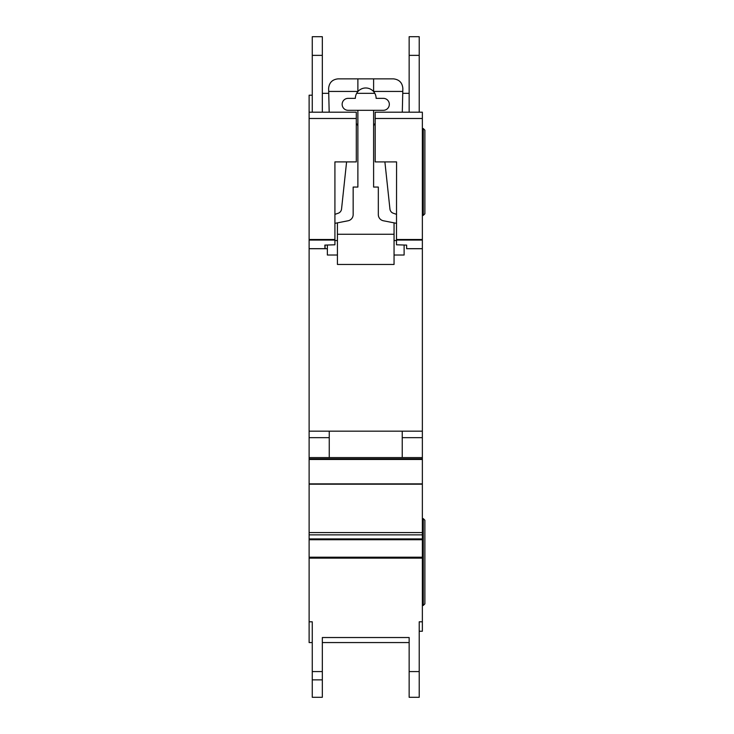 <?xml version="1.0" encoding="UTF-8"?>
<svg xmlns="http://www.w3.org/2000/svg" width="734" height="734" viewBox="0 0 734 734"><rect width="100%" height="100%" fill="white"/><g stroke="black" fill="none" stroke-linecap="round" stroke-linejoin="round"><path stroke-width="1.1" d="M356.302 161.902L334.915 161.902L356.302 161.911L356.302 118.486L309.115 118.486L309.115 112.201L312.262 112.201L312.262 36.7L322.327 36.7L322.327 112.201L329.181 112.201L322.327 112.201L329.181 112.201L328.621 88.291C329.227 82.603 332.364 79.455 338.062 78.859L393.424 78.859C399.213 79.492 402.36 82.713 402.856 88.511L402.296 112.201L407.581 112.201M383.359 98.356A5.973 5.973 0 0 1 389.332 104.338A5.973 5.973 0 0 1 383.359 110.311L348.127 110.311A5.973 5.973 0 0 1 342.145 104.338A5.973 5.973 0 0 1 348.127 98.356L355.357 98.356A10.377 10.377 180 0 1 357.88 91.585A10.377 10.377 0 0 1 373.606 91.585A10.377 10.377 180 0 1 376.12 98.356L383.359 98.356M346.595 161.911L341.549 209.025A5.037 5.037 0 0 1 338.145 213.264L334.915 214.346M356.302 123.587A3.743 3.743 0 0 1 357.88 126.643M334.915 223.347L348.072 220.778A6.294 6.294 0 0 0 353.155 214.603L353.155 187.069L357.88 187.069L357.88 110.311M337.429 255.019L327.364 255.019L327.364 245.028M394.057 255.019L404.122 255.019L404.122 245.028M373.606 110.311L373.606 187.069L378.322 187.069L378.322 214.603A6.294 6.294 0 0 0 383.414 220.778L396.571 223.347M373.606 126.643A3.743 3.743 0 0 1 375.175 123.587M396.571 214.346L393.332 213.264A5.037 5.037 0 0 1 389.938 209.025L384.891 161.911M337.429 222.852L337.429 234.256L394.057 234.256L394.057 222.852M373.606 78.859L373.606 91.585M357.88 78.859L357.88 91.585M328.694 91.438L357.88 91.438M394.057 234.256L394.057 264.451L337.429 264.451L337.429 234.256M337.429 240.541L334.915 240.541M396.571 240.541L394.057 240.541M373.606 91.438L402.792 91.438M309.115 118.486L309.115 621.808L312.262 621.808L312.262 642.562L309.115 642.562L309.115 621.808M375.175 161.911L396.571 161.902L375.175 161.911L375.175 112.201L409.15 112.201L409.15 36.7L419.215 36.7L419.215 112.201L422.362 112.201L422.362 631.24L419.215 631.24L419.215 621.808L419.215 697.3L409.15 697.3L409.15 637.534L409.15 642.562L322.327 642.562L322.327 637.534L322.327 697.3L312.262 697.3L312.262 621.808M422.362 458.86L309.115 458.86L422.362 458.86M334.915 161.902L334.915 244.798L324.85 245.101L324.978 248.725L327.364 248.725L325.07 248.725L325.07 245.092M312.262 95.209L309.115 95.209L309.115 112.201L356.302 112.201L356.302 118.486M396.571 161.902L396.488 244.798L406.636 245.101L406.636 248.679L422.362 248.679M406.636 248.725L422.362 248.725L406.636 248.679M309.115 248.725L324.978 248.725L309.115 248.725M375.175 118.486L422.362 118.486M309.115 431.17L422.362 431.17M402.232 431.17L329.254 431.17L329.254 457.594L402.232 457.594L402.232 431.17M309.115 437.657L329.254 437.657M402.232 437.657L422.362 437.657M309.115 457.594L422.362 457.594M322.327 637.534L409.15 637.534M419.215 621.808L422.362 621.808M409.15 36.7L419.215 36.7M312.262 112.201L329.181 112.201M419.215 112.201L402.296 112.201M409.15 93.319L402.746 93.319M374.817 93.319L356.669 93.319M328.74 93.319L322.327 93.319M423.279 215.383L423.279 128.56L424.885 130.157L424.885 213.778L423.279 215.383L422.362 215.383M423.279 128.56L422.362 128.56M423.279 518.626L424.885 520.222L424.885 603.843L423.279 605.449L423.279 518.626L422.362 518.626M423.279 605.449L422.362 605.449M309.115 557.189L422.362 557.189M309.115 240.073L334.915 240.073M309.115 248.679L324.969 248.679M396.571 239.495L422.362 239.495M396.571 240.073L422.362 240.073M309.115 239.495L334.915 239.495M309.115 459.466L422.362 459.466M309.115 483.871L422.362 483.871M309.115 484.192L422.362 484.192M309.115 532.572L422.362 532.572M309.115 534.857L422.362 534.857M309.115 538.921L422.362 538.921M309.115 539.729L422.362 539.729M309.115 558.134L422.362 558.134M322.327 671.573L312.262 671.573M409.15 671.573L419.215 671.573M409.15 55.362L419.215 55.362M409.15 697.3L419.215 697.3L409.15 697.3M322.327 679.858L312.262 679.858M322.327 55.362L312.262 55.362"/></g></svg>
